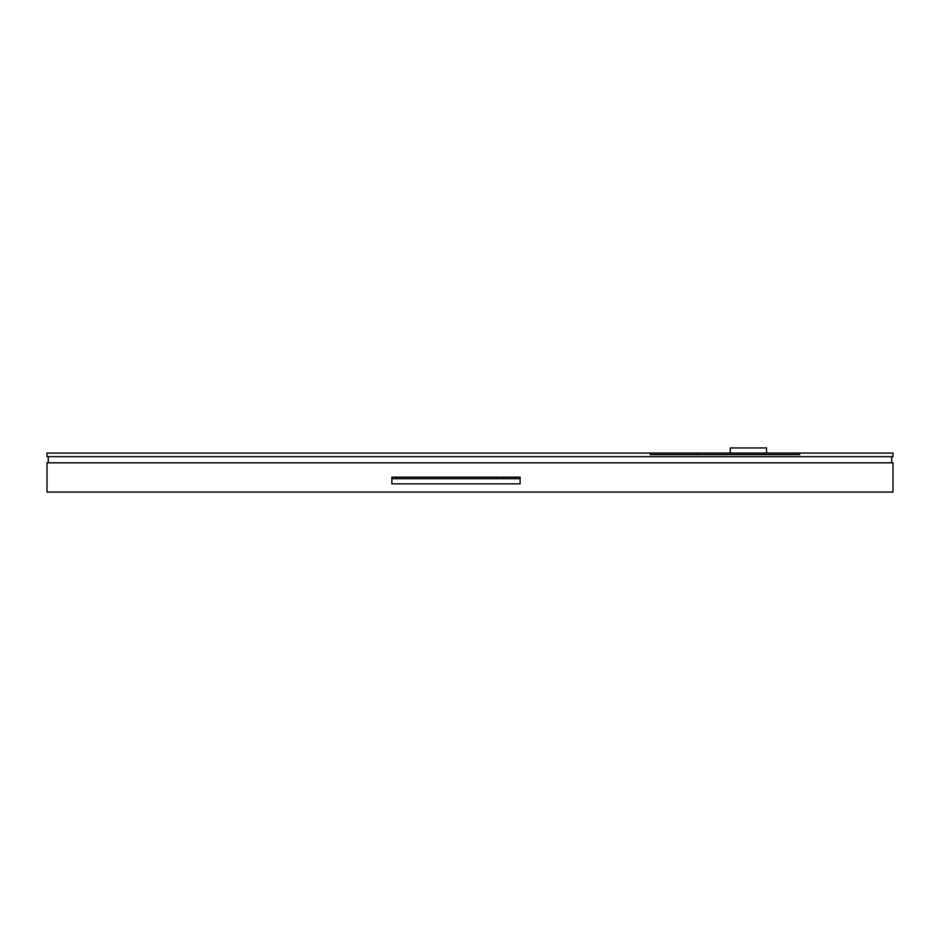 <?xml version="1.0" encoding="UTF-8"?>
<svg xmlns="http://www.w3.org/2000/svg" width="940" height="940" viewBox="0 0 940 940"><rect width="100%" height="100%" fill="white"/><g stroke="black" fill="none" stroke-linecap="round" stroke-linejoin="round"><path stroke-width="1.41" d="M47 492.066L893 492.066L893 462.821L47 462.821L47 492.066M391.863 483.853L520.126 483.853L520.126 478.719L391.863 478.719L391.863 483.853M520.126 478.719L520.126 477.179L391.863 477.179L391.863 478.719M891.719 456.664L891.719 462.821M48.281 462.821L48.281 456.664M650.233 453.068L47 453.068L47 456.664L893 456.664L893 453.068L650.233 453.068L650.233 454.608L697.069 454.608L697.069 453.068M497.037 477.179L497.037 478.719M799.682 453.068L799.682 454.608L697.069 454.608M763.82 454.608L763.82 453.068M766.535 453.068L766.535 447.934L730.216 447.934L730.216 453.068M502.172 477.179L502.172 478.719"/></g></svg>
